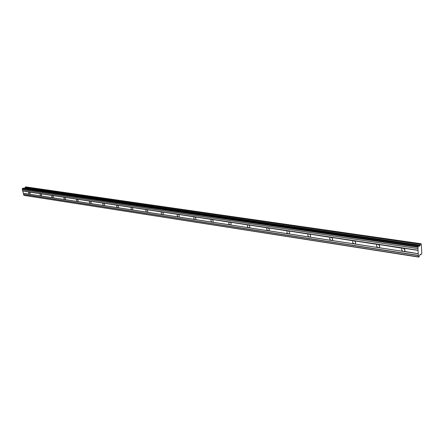 <?xml version="1.0" encoding="UTF-8"?>
<svg xmlns="http://www.w3.org/2000/svg" width="444" height="444" viewBox="0 0 444 444"><rect width="100%" height="100%" fill="white"/><g stroke="black" fill="none" stroke-linecap="round" stroke-linejoin="round"><path stroke-width="0.67" d="M420.457 244.15L25.275 187.207L420.429 244.239L420.918 243.706L421.312 244.133L421.8 253.097L421.04 254.678L420.485 254.318M418.037 250.394L418.22 253.685L404.179 251.326C405.422 250.116 405.072 249.062 403.146 248.157L418.037 250.394L418.048 246.525L418.725 245.854L419.247 246.276L420.03 245.504L420.429 244.239M22.749 191.048L29.115 192.008C30.159 192.696 30.408 193.429 29.876 194.211L23.321 193.245L22.2 188.928L23.205 188.117L418.725 245.854M40.537 193.717C41.597 194.417 41.853 195.166 41.303 195.954L403.352 251.409C401.426 250.505 401.087 249.445 402.325 248.24L378.016 244.389C379.881 245.277 380.219 246.315 379.026 247.497L378.266 247.569C376.401 246.675 376.068 245.637 377.267 244.455L354.007 240.781C355.811 241.664 356.138 242.679 354.989 243.834L354.29 243.9C352.486 243.012 352.164 241.997 353.313 240.842L331.046 237.335C332.789 238.206 333.111 239.205 332.007 240.332L331.357 240.387C329.615 239.516 329.293 238.517 330.403 237.39L309.057 234.032C310.75 234.898 311.066 235.875 310.001 236.979L309.401 237.029C307.709 236.164 307.398 235.181 308.463 234.082L287.99 230.869C289.632 231.724 289.938 232.689 288.916 233.76L288.356 233.81C286.719 232.956 286.413 231.99 287.44 230.919L267.782 227.839C269.375 228.677 269.675 229.626 268.692 230.68L268.176 230.719C266.583 229.875 266.283 228.926 267.271 227.877L248.385 224.925C249.928 225.757 250.227 226.69 249.278 227.717L248.795 227.755C247.258 226.923 246.958 225.99 247.907 224.964L229.748 222.128C231.246 222.949 231.54 223.865 230.63 224.869L230.181 224.903C228.688 224.081 228.394 223.166 229.304 222.161L211.832 219.436C213.287 220.246 213.575 221.145 212.698 222.133L212.282 222.167C210.828 221.351 210.539 220.452 211.416 219.469L194.589 216.85C196.004 217.649 196.287 218.531 195.443 219.503L195.055 219.53C193.645 218.726 193.362 217.843 194.206 216.877L177.989 214.358C179.365 215.146 179.642 216.017 178.832 216.966L178.466 216.988C177.095 216.195 176.812 215.329 177.628 214.38L161.993 211.954C163.325 212.737 163.608 213.592 162.826 214.519L162.482 214.546C161.15 213.758 160.872 212.904 161.649 211.977L146.564 209.64C147.869 210.412 148.141 211.25 147.391 212.165L147.069 212.182C145.771 211.411 145.493 210.573 146.248 209.662L131.685 207.404C132.95 208.164 133.222 208.996 132.501 209.89L132.195 209.907C130.93 209.146 130.658 208.319 131.38 207.426L117.316 205.245C118.548 205.999 118.814 206.815 118.121 207.692L117.838 207.709C116.606 206.954 116.334 206.144 117.027 205.267L103.43 203.163C104.634 203.907 104.901 204.706 104.229 205.572L103.963 205.589C102.764 204.845 102.497 204.04 103.163 203.18L90.01 201.149C91.181 201.881 91.447 202.675 90.804 203.519L90.548 203.535C89.383 202.797 89.116 202.009 89.76 201.165L77.034 199.201C78.177 199.922 78.438 200.705 77.822 201.537L77.578 201.548C76.44 200.821 76.179 200.044 76.795 199.212L64.474 197.314C65.59 198.03 65.851 198.795 65.251 199.617L65.024 199.628C63.914 198.912 63.653 198.146 64.252 197.325L52.314 195.488C53.402 196.198 53.663 196.953 53.086 197.758L52.869 197.769C51.787 197.058 51.526 196.304 52.103 195.499L28.927 192.019C28.394 192.796 28.649 193.529 29.687 194.222L41.098 195.965C40.038 195.266 39.782 194.522 40.332 193.728L40.537 193.717M418.22 253.685L418.403 256.843L23.865 195.36L23.321 193.245M420.512 254.284L419.735 255.067L419.319 256.416L418.642 257.093L418.403 256.843M418.642 257.093L23.865 195.36M23.232 188.112L418.753 245.848L23.205 188.117M24.309 188.267L24.997 187.812L420.146 245.193M420.174 245.127L24.997 187.812M25.025 187.773L25.275 187.207M25.302 187.152L25.841 186.907L420.901 243.717M421.023 254.684L420.235 254.562L421.012 254.673M24.87 188.012L420.03 245.504M418.048 246.525L22.378 188.495M417.854 247.214L22.2 188.928M417.932 248.507L22.422 189.793M22.511 189.843L417.993 248.573M418.082 250.222L22.794 190.942M23.404 193.295L418.281 253.746M418.376 255.389L23.687 194.389M23.643 194.5L418.326 255.561M421.006 254.651L420.263 254.54M403.213 248.168L404.934 249.817M268.692 228.316L269.131 228.921M288.744 231.202L289.438 232.118M309.679 234.266L310.589 235.398M331.535 237.49L332.645 238.794M354.368 240.876L355.672 242.319M378.238 244.433L379.742 245.993M24.953 187.923L420.096 245.366M404.179 251.326L404.867 250.666M195.443 219.503L195.721 219.33M212.698 222.133L213.003 221.939M230.63 224.869L230.963 224.653M249.278 227.717L249.645 227.467M268.692 230.68L269.092 230.392M288.916 233.76L289.349 233.439M310.001 236.979L310.478 236.602M332.007 240.332L332.534 239.904M354.989 243.834L355.566 243.34M379.026 247.497L379.653 246.925M420.918 243.706L25.863 186.907"/></g></svg>
